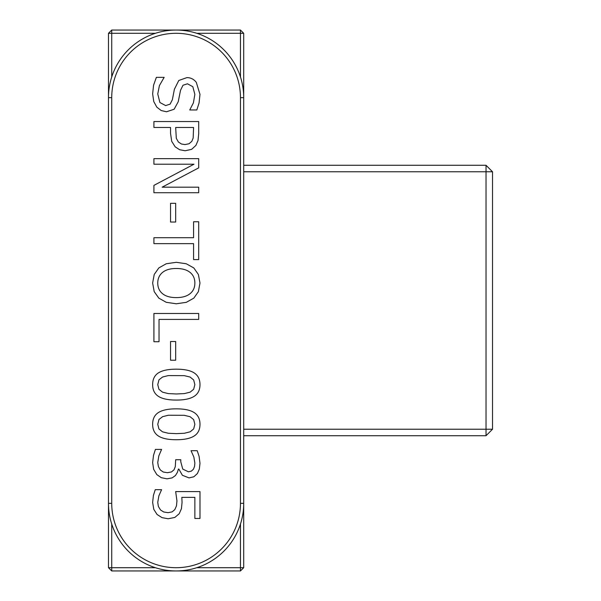 <?xml version="1.0" encoding="UTF-8"?>
<svg xmlns="http://www.w3.org/2000/svg" width="601" height="601" viewBox="0 0 601 601"><rect width="100%" height="100%" fill="white"/><g stroke="black" fill="none" stroke-linecap="round" stroke-linejoin="round"><path stroke-width="0.9" d="M196.79 567.705L243.705 567.705L243.705 503.337A67.612 67.612 0 0 1 176.093 570.95A67.612 67.612 0 0 1 108.481 503.337L108.481 33.295L155.396 33.295M111.726 97.662A64.367 64.367 0 0 1 176.093 33.295A64.367 64.367 0 0 1 240.46 97.662L240.46 503.337A64.367 64.367 0 0 1 176.093 567.705A64.367 64.367 0 0 1 111.726 503.337L111.726 97.662L108.481 97.662A67.612 67.612 0 0 1 176.093 30.05A67.612 67.612 0 0 1 243.705 97.662L243.705 33.295L240.46 33.295L240.46 76.966M243.705 165.275L486.029 165.275L486.029 171.766L243.705 171.766M243.705 435.725L486.029 435.725L486.029 171.766L492.519 171.766L486.029 165.275M243.705 429.234L492.519 429.234L492.519 171.766M243.705 567.705L240.46 570.95L111.726 570.95L111.726 524.034M240.46 570.95L240.46 524.034M108.481 33.295L111.726 30.05L240.46 30.05L243.705 33.295M486.029 435.725L492.519 429.234M196.79 33.295L240.46 33.295L240.46 30.05M111.726 76.966L111.726 30.05M111.726 570.95L108.481 567.705L155.396 567.705M108.481 567.705L108.481 503.337L111.726 503.337M240.46 97.662L243.705 97.662L243.705 503.337L240.46 503.337M174.132 109.247L166.515 111.771L161.211 110.546L156.816 107.151L153.758 101.554L152.639 93.876L153.578 85.177L156.373 77.341L164.156 77.341L159.415 85.597L157.755 93.936L159.896 102.516L165.651 105.588L170.128 104.131L172.367 99.713L174.388 89.279L178.79 80.481L186.903 77.619C190.727 77.619 193.86 79.197 196.302 82.36L199.983 94.372L199.059 103.011L196.82 109.968L189.743 109.968L193.402 102.854L194.859 94.357L192.801 86.679L187.482 83.802L183.004 85.237L180.525 90.293L178.227 101.749L174.132 109.247M191.621 149.356L185.146 150.753L179.609 149.717L175.191 146.839L171.713 141.355L170.549 133.422L170.549 127.48L153.916 127.48L153.916 121.545L198.698 121.545L198.698 133.662L198.022 140.461L195.903 145.419L191.621 149.356M198.698 192.718L153.916 192.718L153.916 185.386L193.98 164.208L153.916 164.208L153.916 158.649L198.698 158.649L198.698 167.867L162.135 187.181L198.698 187.181L198.698 192.718M175.672 222.032L170.549 222.032L170.549 203.318L175.672 203.318L175.672 222.032M198.698 259.594L193.582 259.594L193.582 243.645L153.916 243.645L153.916 237.703L193.582 237.703L193.582 221.754L198.698 221.754L198.698 259.594M198.383 291.65L193.822 298.141L186.325 302.326L176.288 303.783L166.229 302.303L158.837 298.141L154.194 291.628L152.639 283.026L154.217 274.469L158.837 267.918L166.252 263.756L176.288 262.314L186.242 263.756L193.822 267.956L198.383 274.492L199.983 283.026L198.383 291.65M159.032 341.729L153.916 341.729L153.916 313.482L198.698 313.482L198.698 319.416L159.032 319.416L159.032 341.729M175.672 360.224L170.549 360.224L170.549 341.511L175.672 341.511L175.672 360.224M194.1 396.367C190.186 398.839 184.267 400.071 176.348 400.071C168.175 400.071 162.18 398.816 158.356 396.307C154.54 393.805 152.639 389.914 152.639 384.632C152.639 379.276 154.57 375.355 158.431 372.875C162.315 370.411 168.257 369.179 176.266 369.179C184.357 369.179 190.329 370.426 194.183 372.92C198.045 375.422 199.983 379.329 199.983 384.632C199.983 389.989 198.022 393.903 194.1 396.367M194.1 436.033C190.186 438.505 184.267 439.737 176.348 439.737C168.175 439.737 162.18 438.482 158.356 435.973C154.54 433.471 152.639 429.58 152.639 424.298C152.639 418.942 154.57 415.021 158.431 412.541C162.315 410.077 168.257 408.845 176.266 408.845C184.357 408.845 190.329 410.092 194.183 412.587C198.045 415.088 199.983 418.995 199.983 424.298C199.983 429.662 198.022 433.569 194.1 436.033M177.385 472.386L175.447 475.526L172.149 477.885L167.033 478.824L161.316 477.705L156.816 474.602L153.653 469.306L152.639 462.627L153.518 455.31L155.419 449.413L161.594 449.413L158.837 455.851L157.755 462.507L158.394 466.526L160.317 469.982L163.269 472.025L167.409 472.702L171.473 471.943L174.012 469.824L175.312 466.564L175.672 459.727L180.788 459.727L180.788 461.831L182.749 469.088L188.466 471.808L191.381 471.101L193.439 469.208L194.544 466.429L194.859 463.108L193.86 457.053L191.02 450.69L197.203 450.69L199.104 456.369L199.983 463.266L199.359 469.005L197.421 473.52L193.86 476.781L189.022 477.9L182.404 475.286L178.85 469.088L178.407 469.088L177.385 472.386M174.831 517.446L168.13 518.768L162.015 517.626L157.094 514.509L153.796 509.37L152.639 502.451L153.413 495.397L155.253 489.68L161.594 489.68L158.874 495.855L157.755 502.331L158.371 506.455L160.557 510.009L163.75 511.992L168.092 512.668L172.149 511.872L174.786 509.671L176.469 505.869L176.949 500.896L175.672 491.595L199.983 491.595L199.983 518.468L194.859 518.468L194.859 497.373L181.825 497.373L182.065 502.353L181.427 508.709L179.211 513.727L174.831 517.446M185.003 144.578L189.022 143.759L191.847 141.318L193.161 138.02L193.582 127.48L175.672 127.48L176.311 138.343L178.384 142.001L181.404 144L185.003 144.578M176.288 297.608C182.223 297.608 186.798 296.308 190.021 293.709C193.252 291.109 194.859 287.563 194.859 283.071C194.859 278.526 193.252 274.957 190.021 272.373C186.798 269.789 182.223 268.497 176.288 268.497C170.293 268.497 165.696 269.811 162.51 272.456C159.34 275.093 157.755 278.631 157.755 283.071C157.755 287.511 159.34 291.042 162.51 293.664C165.696 296.293 170.293 297.608 176.288 297.608M162.533 392.175L168.31 393.595L176.348 393.971L184.364 393.595L190.141 392.152L193.665 389.275L194.859 384.617L193.665 379.96L190.081 377.037L184.229 375.64L168.333 375.58L162.616 377L158.995 379.794L157.755 384.617L158.934 389.29L162.533 392.175M162.533 431.841L168.31 433.261L176.348 433.637L184.364 433.261L190.141 431.818L193.665 428.941L194.859 424.283L193.665 419.626L190.081 416.703L184.229 415.306L168.333 415.246L162.616 416.666L158.995 419.46L157.755 424.283L158.934 428.956L162.533 431.841"/></g></svg>
